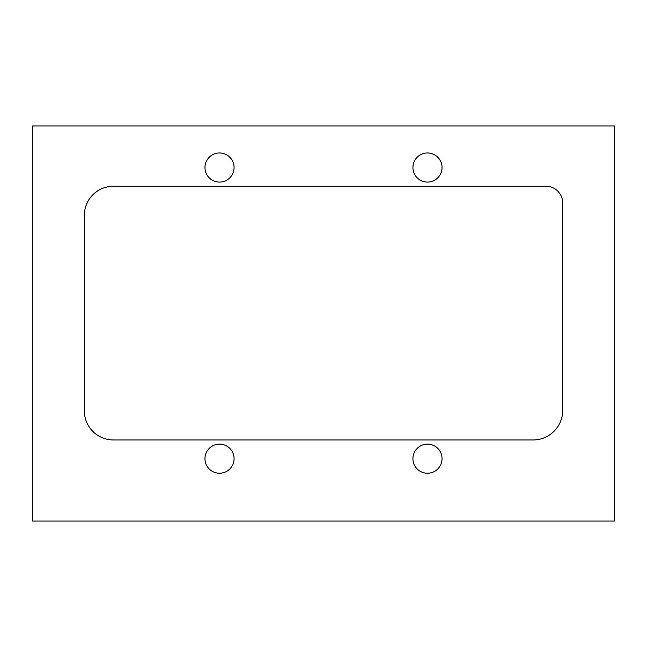 <?xml version="1.0" encoding="UTF-8"?>
<svg xmlns="http://www.w3.org/2000/svg" width="647" height="647" viewBox="0 0 647 647"><rect width="100%" height="100%" fill="white"/><g stroke="black" fill="none" stroke-linecap="round" stroke-linejoin="round"><path stroke-width="0.97" d="M204.962 167.524A14.557 14.557 0 0 0 219.519 182.082A14.557 14.557 0 0 0 234.077 167.524A14.557 14.557 0 0 0 219.519 152.967A14.557 14.557 0 0 0 204.962 167.524M412.923 167.524A14.557 14.557 0 0 0 427.481 182.082A14.557 14.557 0 0 0 442.038 167.524A14.557 14.557 0 0 0 427.481 152.967A14.557 14.557 0 0 0 412.923 167.524M412.923 458.674A14.557 14.557 0 0 0 427.481 473.232A14.557 14.557 0 0 0 442.038 458.674A14.557 14.557 0 0 0 427.481 444.117A14.557 14.557 0 0 0 412.923 458.674M204.962 458.674A14.557 14.557 0 0 0 219.519 473.232A14.557 14.557 0 0 0 234.077 458.674A14.557 14.557 0 0 0 219.519 444.117A14.557 14.557 0 0 0 204.962 458.674M113.46 186.247L546.019 186.247A16.636 16.636 0 0 1 562.655 202.883L562.655 410.441A29.519 29.519 0 0 1 533.144 439.96L113.46 439.96A29.115 29.115 0 0 1 84.345 410.845L84.345 215.362A29.115 29.115 0 0 1 113.46 186.247M32.35 521.07L614.65 521.07L614.65 125.93L32.35 125.93L32.35 521.07"/></g></svg>
